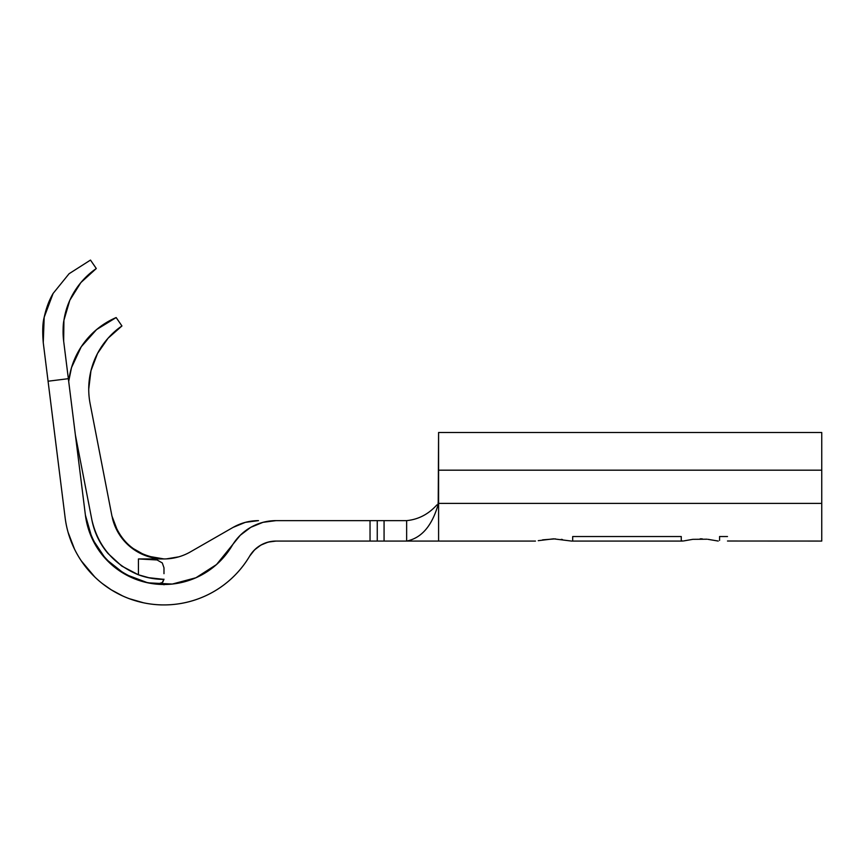 <?xml version="1.0" encoding="UTF-8"?>
<svg xmlns="http://www.w3.org/2000/svg" width="865" height="865" viewBox="0 0 865 865"><rect width="100%" height="100%" fill="white"/><g stroke="black" fill="none" stroke-linecap="round" stroke-linejoin="round"><path stroke-width="1.3" d="M88.727 389.12A76.628 76.628 0 0 0 90.133 403.739L111.942 516.048L90.133 403.739A76.628 76.628 0 0 1 121.943 325.964C112.093 332.582 103.951 341.74 97.54 353.439L90.955 370.75L88.727 389.12L90.955 370.75L97.54 353.439L108.071 338.226L121.943 325.964L116.159 317.552L96.566 329.587L81.256 346.746L71.525 367.571L68.692 381.368L71.525 367.571L81.256 346.746L96.566 329.587L116.159 317.552L121.943 325.964M163.982 558.952L146.131 555.86L130.28 546.875L123.782 540.484L118.397 533.024L111.942 516.048C119.435 542.301 136.778 556.606 163.982 558.941L138.432 558.941L163.982 558.941A53.003 53.003 0 0 0 190.365 551.913L233.063 527.401L245.336 522.352L258.494 520.633C249.434 520.676 240.957 522.936 233.063 527.401C240.957 522.936 249.434 520.676 258.494 520.633M163.982 570.716L163.982 567.797L162.306 562.953L157.052 559.958L138.432 558.941L138.432 574.803L147.98 577.615L163.982 579.377L147.98 577.615L138.432 574.793A73.439 73.439 0 0 0 163.972 579.377L150.002 578.036L138.432 574.793C113.564 564.456 98.048 546.172 91.885 519.941L75.406 435.084L91.885 519.941C94.339 532.494 99.702 543.674 107.984 553.47L121.749 566.056L138.432 574.803L138.432 558.941L157.052 559.958L162.306 562.953L163.982 567.797L163.982 573.679M538.246 540.679L553.535 538.83L571.408 541.058M535.467 541.068L438.587 541.068L535.467 541.068M683.318 540.993L692.865 539.327L706.997 539.209M707.894 539.317L718.242 541.058M709.289 539.511L708.089 539.349M821.75 541.068L821.75 503.387L821.75 541.068L727.487 541.014M562.412 539.511L561.212 539.349M438.587 522.601L438.587 541.068L276.054 541.068L370.036 541.068L370.036 520.633L406.647 520.633C418.336 519.465 428.337 514.297 436.674 505.128L438.209 504.306C432.068 525.823 421.547 538.073 406.647 541.068L406.647 520.633L406.647 541.068C421.547 538.073 432.068 525.823 438.209 504.306L438.587 432.522L438.587 503.387L821.75 503.387L438.587 503.387L438.587 535.803M43.25 342.616L44.191 317.239L53.1 293.462L69.081 273.729L90.49 260.073L69.081 273.729L53.1 293.462L44.191 317.239L43.25 342.616L48.072 381.216L68.357 378.686L63.664 341.178C62.853 331.9 62.94 324.948 63.923 320.31L63.664 341.178L85.397 515.118A79.191 79.191 0 0 0 232.101 545.674C227.106 554.076 220.78 561.309 213.125 567.397C220.78 561.309 227.106 554.076 232.101 545.674A51.089 51.089 0 0 1 276.054 520.633L370.036 520.633L276.054 520.633L262.971 522.33L250.763 527.326L240.243 535.284L216.52 564.542L195.922 577.755L172.276 584.059L147.828 582.826L124.938 574.198L105.768 558.985L92.155 538.646L85.397 515.118L68.357 378.686L48.072 381.216L65.124 517.648C66.41 527.964 69.243 537.825 73.612 547.242C77.991 556.671 83.7 565.202 90.739 572.835C97.777 580.469 105.822 586.848 114.861 591.974C123.89 597.099 133.502 600.71 143.666 602.829C153.84 604.949 164.09 605.468 174.416 604.376C184.742 603.283 194.668 600.645 204.172 596.461C213.677 592.265 222.316 586.73 230.079 579.831C237.853 572.944 244.384 565.029 249.682 556.087L254.57 549.859L260.884 545.08L268.204 542.085L276.054 541.068C264.668 541.522 255.878 546.529 249.682 556.087A30.653 30.653 0 0 1 276.054 541.068C264.668 541.522 255.878 546.529 249.682 556.087A99.626 99.626 0 0 1 65.124 517.648L43.25 342.616A79.191 79.191 0 0 0 43.25 342.616C42.331 331.295 42.645 322.84 44.191 317.239C46.191 308.026 49.154 300.101 53.1 293.462L69.081 273.729A79.191 79.191 0 0 0 69.049 273.762M682.539 541.058L681.252 540.398L681.252 536.527L572.695 536.527L572.695 540.398M700.142 538.83L702.261 538.863M727.487 536.527L719.572 536.527L719.572 540.398M821.75 503.387L821.75 432.5L757.891 432.5L821.75 432.5L821.75 470.182L438.587 470.182L821.75 470.182L821.75 503.387M438.587 541.068L384.071 541.068L384.071 520.633L406.647 520.633C418.336 519.465 428.337 514.297 436.674 505.128L436.771 505.03M436.674 505.128L438.209 504.306L438.587 502.392L438.587 503.387M438.587 500.878L438.036 503.289L438.587 500.878M384.071 520.633L377.259 520.633L377.259 541.068L384.071 541.068L384.071 520.633M166.415 558.887L178.806 556.833M92.393 522.319L91.895 519.984M370.036 520.633L370.036 541.068L377.259 541.068L377.259 520.633L370.036 520.633M542.571 539.857L555.384 538.863M161.42 604.927L159.009 604.808M69.081 273.729L90.49 260.073L96.296 268.528A76.628 76.628 0 0 0 80.91 282.541M80.867 282.585L69.806 300.285L63.923 320.31L69.806 300.285L80.867 282.585L96.296 268.528L80.867 282.585L96.296 268.528L90.49 260.073M80.834 282.628A76.628 76.628 0 0 0 69.838 300.22M69.773 300.35A76.628 76.628 0 0 0 63.934 320.234M63.913 320.396A76.628 76.628 0 0 0 63.653 341.091M92.155 538.646L85.397 515.118C91.776 549.361 111.585 571.7 144.823 582.134L157.019 584.189L163.982 584.491L157.019 584.189L162.263 582.556L163.982 579.182L162.825 582.08M68.032 532.159L74.541 549.178M81.191 560.736L94.858 577.052M102.07 583.367L111.174 589.779L122.862 596.05M128.961 598.58L143.666 602.829M144.823 582.134L136.324 579.507M124.582 573.992L113.899 566.651M105.779 558.995L97.972 549.048M112.353 517.93A53.003 53.003 0 0 0 190.365 551.913A53.003 53.003 0 0 1 112.353 517.93M68.692 381.389A79.191 79.191 0 0 1 116.159 317.552M91.885 519.941A73.439 73.439 0 0 0 92.274 521.833M163.982 584.794L163.982 583.994M229.247 580.566A99.626 99.626 0 0 1 163.982 604.927M233.063 527.401L190.365 551.913M682.355 541.068L571.592 541.068L682.355 541.068M438.587 432.5L821.75 432.5"/></g></svg>
